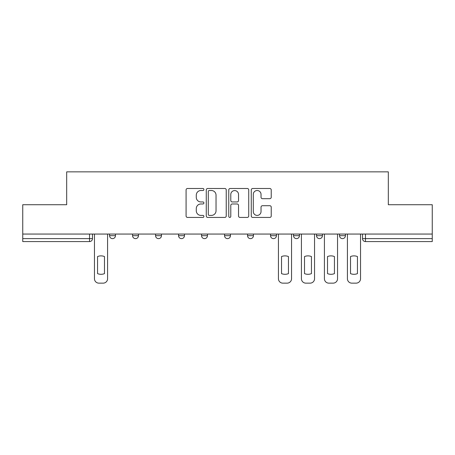 <?xml version="1.0" encoding="UTF-8"?>
<svg xmlns="http://www.w3.org/2000/svg" width="455" height="455" viewBox="0 0 455 455"><rect width="100%" height="100%" fill="white"/><g stroke="black" fill="none" stroke-linecap="round" stroke-linejoin="round"><path stroke-width="0.68" d="M203.914 189.502A1.012 1.012 0 0 0 202.902 188.489L187.528 188.489A1.445 1.445 0 0 0 186.084 189.934L186.084 215.977A1.445 1.445 0 0 0 187.528 217.427L202.902 217.427A1.012 1.012 0 0 0 203.914 216.415A1.012 1.012 0 0 0 202.902 215.403L200.911 215.403A4.63 4.63 0 0 1 196.281 210.767L196.281 208.6A4.63 4.63 0 0 1 200.911 203.971L202.902 203.971A1.012 1.012 0 0 0 203.914 202.958A1.012 1.012 0 0 0 202.902 201.946L200.911 201.946A4.63 4.63 0 0 1 196.281 197.311L196.281 195.144A4.63 4.63 0 0 1 200.911 190.514L202.902 190.514A1.012 1.012 0 0 0 203.914 189.502M293.538 234.058L293.538 235.679L299.435 235.679A2.946 2.946 0 0 1 296.489 238.63A2.946 2.946 0 0 1 293.538 235.679L293.538 234.058M247.548 234.058L247.548 235.679L253.446 235.679A2.946 2.946 0 0 1 250.495 238.63A2.946 2.946 0 0 1 247.548 235.679L247.548 234.058M224.554 234.058L224.554 235.679L230.446 235.679A2.946 2.946 0 0 1 227.5 238.63A2.946 2.946 0 0 1 224.554 235.679L224.554 234.058M178.559 235.679L178.559 234.058L178.559 235.679A2.946 2.946 0 0 0 181.511 238.63A2.946 2.946 0 0 1 178.559 235.679L184.457 235.679A2.946 2.946 0 0 1 181.511 238.63M132.57 235.679L132.57 234.058L132.57 235.679A2.946 2.946 0 0 0 135.516 238.63A2.946 2.946 0 0 1 132.57 235.679L138.468 235.679A2.946 2.946 0 0 1 135.516 238.63A2.946 2.946 0 0 0 138.468 235.679L138.468 234.058L138.468 235.679M269.787 198.687A1.445 1.445 0 0 0 271.231 197.243L271.231 189.934A1.445 1.445 0 0 0 269.787 188.489L252.713 188.489A1.445 1.445 0 0 0 251.268 189.934L251.268 215.977A1.445 1.445 0 0 0 252.713 217.427L269.787 217.427A1.445 1.445 0 0 0 271.231 215.977L271.231 207.15A1.445 1.445 0 0 0 269.787 205.706L262.478 205.706A1.445 1.445 0 0 0 261.034 207.15L261.034 211.53A3.873 3.873 0 0 1 257.16 215.403A3.873 3.873 0 0 1 253.293 211.53L253.293 194.382A3.873 3.873 0 0 1 257.16 190.514A3.873 3.873 0 0 1 261.034 194.382L261.034 197.243A1.445 1.445 0 0 0 262.478 198.687L269.787 198.687M22.75 234.058L22.75 204.727L66.68 204.727L66.68 171.853L388.32 171.853L388.32 204.727L432.25 204.727L432.25 234.058L22.75 234.058L22.75 238.63L92.473 238.63L92.473 234.058L92.473 238.63A2.946 2.946 0 0 1 89.527 241.577L22.75 241.577L22.75 238.63M226.232 189.934A1.445 1.445 0 0 0 224.787 188.489L207.713 188.489A1.445 1.445 0 0 0 206.269 189.934L206.269 215.977A1.445 1.445 0 0 0 207.713 217.427L224.787 217.427A1.445 1.445 0 0 0 226.232 215.977L226.232 189.934M230.213 188.489L247.287 188.489A1.445 1.445 0 0 1 248.731 189.934L248.731 215.977A1.445 1.445 0 0 1 247.287 217.427L239.978 217.427A1.445 1.445 0 0 1 238.534 215.977L238.534 205.415A1.445 1.445 0 0 0 237.083 203.971L232.238 203.971A1.445 1.445 0 0 0 230.793 205.415L230.793 216.415A1.012 1.012 0 0 1 229.781 217.427A1.012 1.012 0 0 1 228.768 216.415L228.768 189.934A1.445 1.445 0 0 1 230.213 188.489M362.527 234.058L362.527 238.63L432.25 238.63L432.25 241.577L365.473 241.577A2.946 2.946 0 0 1 362.527 238.63L362.527 234.058M432.25 234.058L432.25 238.63M345.425 234.058L345.425 235.679A2.946 2.946 0 0 1 342.478 238.63A2.946 2.946 0 0 1 339.532 235.679L345.425 235.679M339.532 234.058L339.532 235.679M322.43 234.058L322.43 235.679A2.946 2.946 0 0 1 319.484 238.63A2.946 2.946 0 0 1 316.532 235.679L322.43 235.679L322.43 234.058M316.532 234.058L316.532 235.679M299.435 234.058L299.435 235.679M276.441 234.058L276.441 235.679A2.946 2.946 0 0 1 273.489 238.63A2.946 2.946 0 0 1 270.543 235.679L276.441 235.679L276.441 234.058M270.543 234.058L270.543 235.679M253.446 235.679L253.446 234.058L253.446 235.679A2.946 2.946 0 0 1 250.495 238.63M230.446 235.679L230.446 234.058L230.446 235.679A2.946 2.946 0 0 1 227.5 238.63M207.452 234.058L207.452 235.679A2.946 2.946 0 0 1 204.505 238.63A2.946 2.946 0 0 1 201.554 235.679A2.946 2.946 0 0 0 204.505 238.63A2.946 2.946 0 0 0 207.452 235.679L207.452 234.058M201.554 234.058L201.554 235.679L207.452 235.679M184.457 234.058L184.457 235.679M161.462 234.058L161.462 235.679A2.946 2.946 0 0 1 158.511 238.63A2.946 2.946 0 0 1 155.564 235.679L161.462 235.679M155.564 234.058L155.564 235.679M115.468 234.058L115.468 235.679A2.946 2.946 0 0 1 112.522 238.63A2.946 2.946 0 0 1 109.575 235.679A2.946 2.946 0 0 0 112.522 238.63A2.946 2.946 0 0 0 115.468 235.679L115.468 234.058M109.575 234.058L109.575 235.679L115.468 235.679M209.306 190.514A1.012 1.012 0 0 0 208.293 191.527L208.293 214.385A1.012 1.012 0 0 0 209.306 215.403L211.404 215.403A4.63 4.63 0 0 0 216.034 210.767L216.034 195.144A4.63 4.63 0 0 0 211.404 190.514L209.306 190.514M238.534 194.456A3.873 3.873 0 0 0 234.661 190.588A3.873 3.873 0 0 0 230.793 194.456L230.793 200.496A1.445 1.445 0 0 0 232.238 201.946L237.083 201.946A1.445 1.445 0 0 0 238.534 200.496L238.534 194.456M97.558 256.552L97.558 273.626A9.214 9.214 0 0 0 104.485 273.626L104.485 256.552A9.214 9.214 0 0 0 97.558 256.552M94.464 234.058L94.464 278.722A4.425 4.425 0 0 0 98.889 283.146L103.16 283.146A4.425 4.425 0 0 0 107.585 278.722L107.585 234.058M281.526 256.552L281.526 273.626A9.214 9.214 0 0 0 288.453 273.626L288.453 256.552A9.214 9.214 0 0 0 281.526 256.552M278.432 234.058L278.432 278.722A4.425 4.425 0 0 0 282.851 283.146L287.128 283.146A4.425 4.425 0 0 0 291.547 278.722L291.547 234.058M304.52 256.552L304.52 273.626A9.214 9.214 0 0 0 311.447 273.626L311.447 256.552A9.214 9.214 0 0 0 304.52 256.552M301.426 234.058L301.426 278.722A4.425 4.425 0 0 0 305.845 283.146L310.122 283.146A4.425 4.425 0 0 0 314.547 278.722L314.547 234.058M327.515 256.552L327.515 273.626A9.214 9.214 0 0 0 334.442 273.626L334.442 256.552A9.214 9.214 0 0 0 327.515 256.552M324.421 234.058L324.421 278.722A4.425 4.425 0 0 0 328.846 283.146L333.117 283.146A4.425 4.425 0 0 0 337.542 278.722L337.542 234.058M350.515 256.552L350.515 273.626A9.214 9.214 0 0 0 357.442 273.626L357.442 256.552A9.214 9.214 0 0 0 350.515 256.552M347.415 234.058L347.415 278.722A4.425 4.425 0 0 0 351.84 283.146L356.111 283.146A4.425 4.425 0 0 0 360.536 278.722L360.536 234.058M89.527 234.058L89.527 241.577M365.473 234.058L365.473 241.577"/></g></svg>
